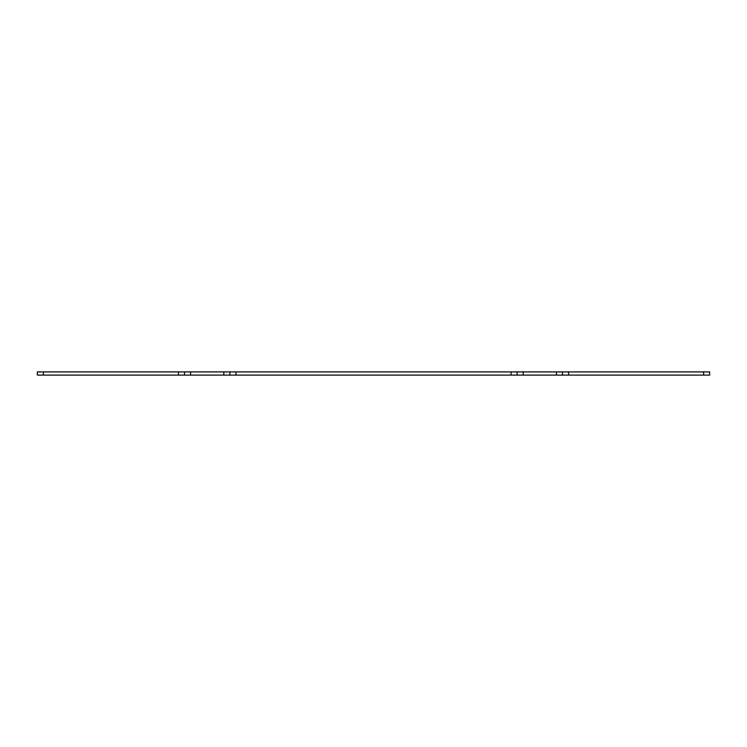 <?xml version="1.0" encoding="UTF-8"?>
<svg xmlns="http://www.w3.org/2000/svg" width="747" height="747" viewBox="0 0 747 747"><rect width="100%" height="100%" fill="white"/><g stroke="black" fill="none" stroke-linecap="round" stroke-linejoin="round"><path stroke-width="1.12" d="M229.871 375.106L37.35 375.106L37.35 371.894L235.912 371.894L235.912 375.106L229.871 375.106L229.871 371.894M703.599 375.106L703.599 371.894L709.65 371.894L709.65 375.106L235.912 375.106M703.599 371.894L568.542 371.894L568.542 375.106M556.44 375.106L556.44 371.894L568.542 371.894M556.44 371.894L517.129 371.894L517.129 375.106L517.129 371.894L235.912 371.894M562.491 375.106L562.491 371.894L562.491 375.106M184.509 375.106L184.509 371.894M223.82 375.106L223.82 371.894M511.088 371.894L511.088 375.106M523.18 375.106L523.18 371.894M43.401 375.106L43.401 371.894M178.458 371.894L178.458 375.106M190.56 375.106L190.56 371.894"/></g></svg>
